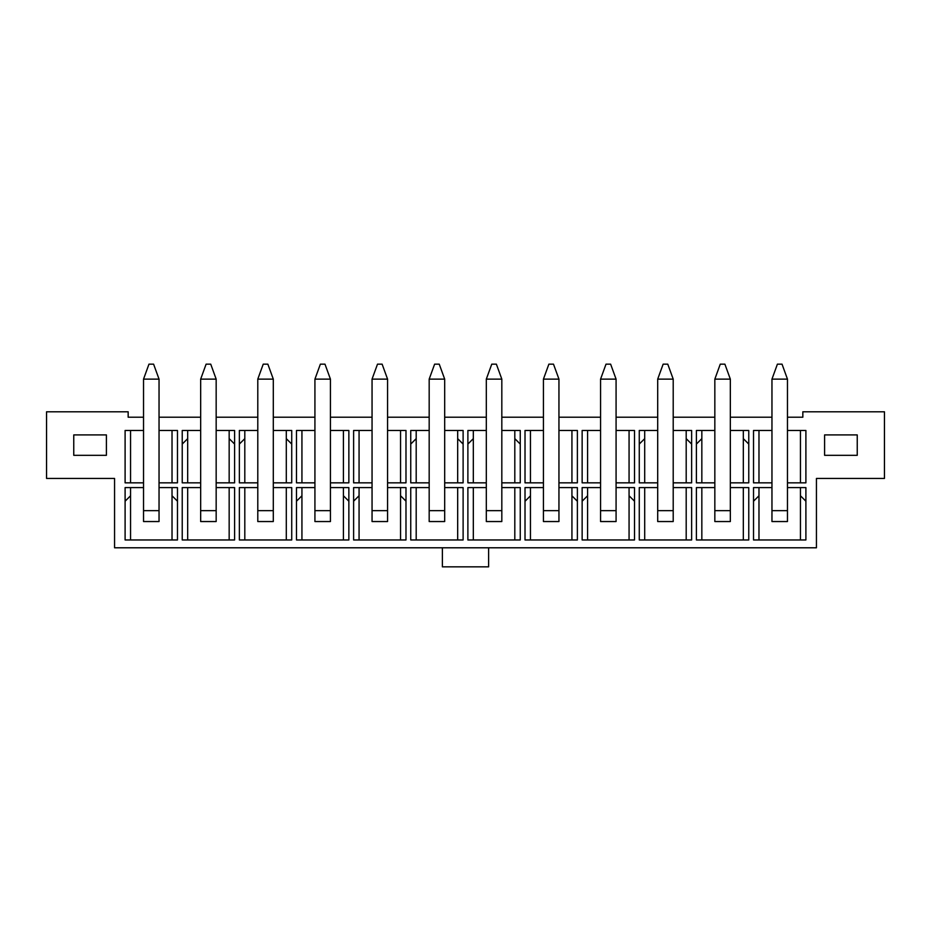<?xml version="1.0" encoding="UTF-8"?>
<svg xmlns="http://www.w3.org/2000/svg" width="931" height="931" viewBox="0 0 931 931"><rect width="100%" height="100%" fill="white"/><g stroke="black" fill="none" stroke-linecap="round" stroke-linejoin="round"><path stroke-width="1.4" d="M787.463 487.6L805.897 487.6L805.897 539.968L753.528 539.968L753.528 487.6L771.962 487.6M714.833 482.84L696.4 482.84L696.4 430.471L714.833 430.471M730.335 430.471L748.768 430.471L748.768 482.84L730.335 482.84M657.705 482.84L639.271 482.84L639.271 430.471L657.705 430.471M673.206 430.471L691.64 430.471L691.64 482.84L673.206 482.84M600.565 487.6L582.143 487.6L582.143 539.968L634.511 539.968L634.511 487.6L616.078 487.6M501.821 482.84L520.254 482.84L520.254 430.471L501.821 430.471M314.922 487.6L296.489 487.6L296.489 539.968L348.857 539.968L348.857 487.6L330.435 487.6M758.974 482.84L758.974 430.471M800.451 430.471L800.451 482.84M143.537 417.216L128.164 417.216L128.164 411.793L46.55 411.793L46.55 478.441L114.56 478.441L114.56 547.789L816.44 547.789L816.44 478.441L884.45 478.441L884.45 411.793L802.836 411.793L802.836 417.216L787.463 417.216M771.962 417.216L730.335 417.216M714.833 417.216L673.206 417.216M657.705 417.216L616.078 417.216M600.565 417.216L558.949 417.216M543.436 417.216L501.821 417.216M486.308 417.216L444.692 417.216M429.179 417.216L387.564 417.216M372.051 417.216L330.435 417.216M314.922 417.216L273.295 417.216M257.794 417.216L216.167 417.216M200.665 417.216L159.038 417.216M857.242 455.317L824.598 455.317L824.598 434.917L857.242 434.917L857.242 455.317M106.402 455.317L73.758 455.317L73.758 434.917L106.402 434.917L106.402 455.317M143.537 487.6L125.103 487.6L125.103 539.968L177.472 539.968L177.472 487.6L159.038 487.6M143.537 482.84L125.103 482.84L125.103 430.471L143.537 430.471M159.038 430.471L177.472 430.471L177.472 482.84L159.038 482.84M200.665 487.6L182.232 487.6L182.232 539.968L234.6 539.968L234.6 487.6L216.167 487.6M257.794 487.6L239.36 487.6L239.36 539.968L291.729 539.968L291.729 487.6L273.295 487.6M372.051 487.6L353.617 487.6L353.617 539.968L405.986 539.968L405.986 487.6L387.564 487.6M429.179 487.6L410.746 487.6L410.746 539.968L463.114 539.968L463.114 487.6L444.692 487.6M486.308 487.6L467.886 487.6L467.886 539.968L520.254 539.968L520.254 487.6L501.821 487.6M543.436 487.6L525.014 487.6L525.014 539.968L577.383 539.968L577.383 487.6L558.949 487.6M657.705 487.6L639.271 487.6L639.271 539.968L691.64 539.968L691.64 487.6L673.206 487.6M714.833 487.6L696.4 487.6L696.4 539.968L748.768 539.968L748.768 487.6L730.335 487.6M200.665 482.84L182.232 482.84L182.232 430.471L200.665 430.471M216.167 430.471L234.6 430.471L234.6 482.84L216.167 482.84M257.794 482.84L239.36 482.84L239.36 430.471L257.794 430.471M273.295 430.471L291.729 430.471L291.729 482.84L273.295 482.84M314.922 482.84L296.489 482.84L296.489 430.471L314.922 430.471M330.435 430.471L348.857 430.471L348.857 482.84L330.435 482.84M372.051 482.84L353.617 482.84L353.617 430.471L372.051 430.471M387.564 430.471L405.986 430.471L405.986 482.84L387.564 482.84M429.179 482.84L410.746 482.84L410.746 430.471L429.179 430.471M444.692 430.471L463.114 430.471L463.114 482.84L444.692 482.84M486.308 482.84L467.886 482.84L467.886 430.471L486.308 430.471M543.436 482.84L525.014 482.84L525.014 430.471L543.436 430.471M558.949 430.471L577.383 430.471L577.383 482.84L558.949 482.84M600.565 482.84L582.143 482.84L582.143 430.471L600.565 430.471M616.078 430.471L634.511 430.471L634.511 482.84L616.078 482.84M771.962 482.84L753.528 482.84L753.528 430.471L771.962 430.471M787.463 430.471L805.897 430.471L805.897 482.84L787.463 482.84M701.834 482.84L701.834 430.471M743.322 430.471L743.322 482.84M644.706 482.84L644.706 430.471M686.194 430.471L686.194 482.84M587.577 482.84L587.577 430.471M629.065 430.471L629.065 482.84M530.449 482.84L530.449 430.471M571.937 430.471L571.937 482.84M473.32 482.84L473.32 430.471M514.808 430.471L514.808 482.84M416.192 482.84L416.192 430.471M457.68 430.471L457.68 482.84M359.063 482.84L359.063 430.471M400.551 430.471L400.551 482.84M301.935 482.84L301.935 430.471M343.423 430.471L343.423 482.84M244.806 482.84L244.806 430.471M286.294 430.471L286.294 482.84M187.678 482.84L187.678 430.471M229.166 430.471L229.166 482.84M800.451 487.6L800.451 539.968M758.974 539.968L758.974 487.6M743.322 487.6L743.322 539.968M701.834 539.968L701.834 487.6M686.194 487.6L686.194 539.968M644.706 539.968L644.706 487.6M629.065 487.6L629.065 539.968M587.577 539.968L587.577 487.6M571.937 487.6L571.937 539.968M530.449 539.968L530.449 487.6M514.808 487.6L514.808 539.968M473.32 539.968L473.32 487.6M457.68 487.6L457.68 539.968M416.192 539.968L416.192 487.6M400.551 487.6L400.551 539.968M359.063 539.968L359.063 487.6M343.423 487.6L343.423 539.968M301.935 539.968L301.935 487.6M286.294 487.6L286.294 539.968M244.806 539.968L244.806 487.6M229.166 487.6L229.166 539.968M187.678 539.968L187.678 487.6M130.549 482.84L130.549 430.471M172.026 430.471L172.026 482.84M172.026 487.6L172.026 539.968M130.549 539.968L130.549 487.6M442.376 547.789L442.376 566.839L488.624 566.839L488.624 547.789M125.103 501.204L130.549 495.769M172.026 495.769L177.472 501.204M182.232 444.075L187.678 438.641M229.166 438.641L234.6 444.075M239.36 444.075L244.806 438.641M286.294 438.641L291.729 444.075M296.489 501.204L301.935 495.769M348.857 501.204L343.423 495.769M353.617 501.169L359.063 495.734M400.551 495.734L405.986 501.169M410.746 444.075L416.192 438.641M457.68 438.641L463.114 444.075M520.254 444.075L514.808 438.641M467.886 444.075L473.32 438.641M525.014 501.274L530.449 495.827M571.937 495.827L577.383 501.274M634.511 501.204L629.065 495.769M582.143 501.204L587.577 495.769M644.706 438.641L639.271 444.075M686.194 438.641L691.64 444.075M701.834 438.641L696.4 444.075M743.322 438.641L748.768 444.075M758.974 495.769L753.528 501.204M800.451 495.769L805.897 501.204M159.038 379.126L159.038 521.546L143.537 521.546L143.537 379.126L159.038 379.126L153.603 364.161L148.972 364.161L143.537 379.126M216.167 379.126L216.167 521.546L200.665 521.546L200.665 379.126L216.167 379.126L210.732 364.161L206.1 364.161L200.665 379.126M273.295 379.126L273.295 521.546L257.794 521.546L257.794 379.126L273.295 379.126L267.86 364.161L263.229 364.161L257.794 379.126M330.435 379.126L330.435 521.546L314.922 521.546L314.922 379.126L330.435 379.126L324.989 364.161L320.369 364.161L314.922 379.126M387.564 379.126L387.564 521.546L372.051 521.546L372.051 379.126L387.564 379.126L382.117 364.161L377.497 364.161L372.051 379.126M444.692 379.126L444.692 521.546L429.179 521.546L429.179 379.126L444.692 379.126L439.246 364.161L434.626 364.161L429.179 379.126M501.821 379.126L501.821 521.546L486.308 521.546L486.308 379.126L501.821 379.126L496.374 364.161L491.754 364.161L486.308 379.126M558.949 379.126L558.949 521.546L543.436 521.546L543.436 379.126L558.949 379.126L553.503 364.161L548.883 364.161L543.436 379.126M616.078 379.126L616.078 521.546L600.565 521.546L600.565 379.126L616.078 379.126L610.631 364.161L606.011 364.161L600.565 379.126M673.206 379.126L673.206 521.546L657.705 521.546L657.705 379.126L673.206 379.126L667.771 364.161L663.14 364.161L657.705 379.126M730.335 379.126L730.335 521.546L714.833 521.546L714.833 379.126L730.335 379.126L724.9 364.161L720.268 364.161L714.833 379.126M787.463 379.126L787.463 521.546L771.962 521.546L771.962 379.126L787.463 379.126L782.028 364.161L777.397 364.161L771.962 379.126M159.038 510.665L143.537 510.665M216.167 510.665L200.665 510.665M273.295 510.665L257.794 510.665M330.435 510.665L314.922 510.665M387.564 510.665L372.051 510.665M444.692 510.665L429.179 510.665M501.821 510.665L486.308 510.665M558.949 510.665L543.436 510.665M616.078 510.665L600.565 510.665M673.206 510.665L657.705 510.665M730.335 510.665L714.833 510.665M787.463 510.665L771.962 510.665"/></g></svg>
